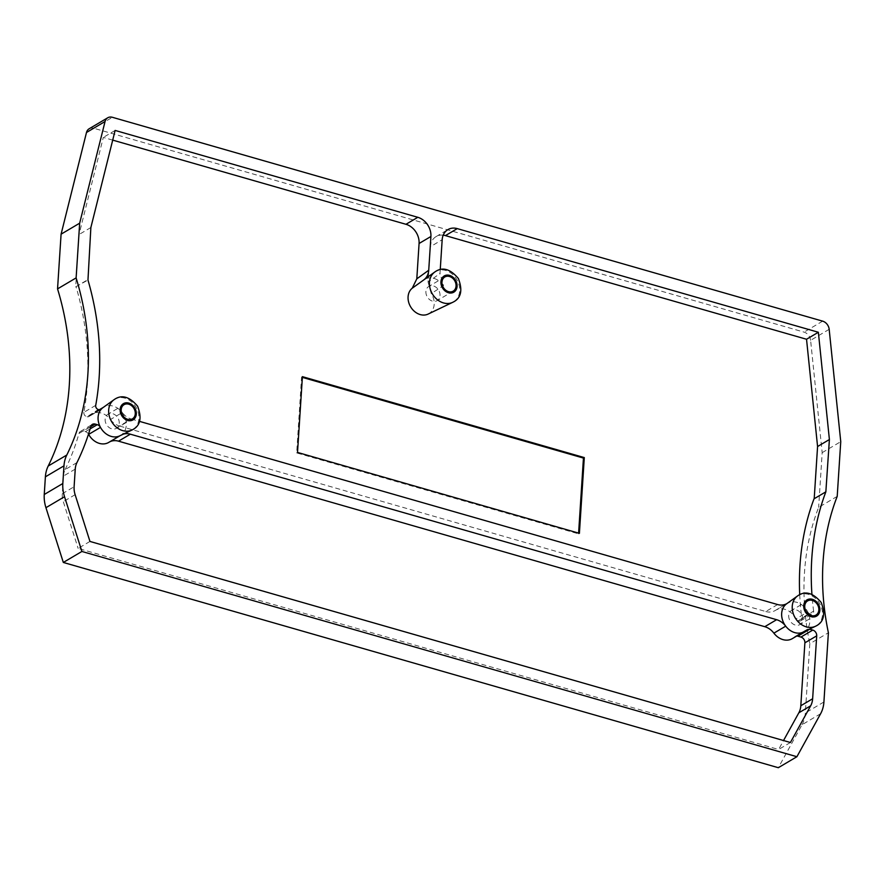 <?xml version="1.0" encoding="UTF-8"?>
<svg xmlns="http://www.w3.org/2000/svg" width="885" height="885" viewBox="0 0 885 885"><rect width="100%" height="100%" fill="white"/><g stroke="black" fill="none" stroke-linecap="round" stroke-linejoin="round"><path stroke-width="0.66" stroke-dasharray="4.42 3.32" d="M302.371 377.386L301.564 377.165L296.674 452.921L578.558 533.843L578.602 533.113M578.558 533.843L579.398 533.345M296.674 452.921L297.515 452.423M301.564 377.165L302.416 376.656M98.943 409.733L87.117 416.724L98.29 409.545M87.117 416.724A3.297 2.644 59.4 0 0 88.987 416.525A3.297 2.644 59.4 0 0 89.485 416.116L100.215 409.777M110.426 419.556A16.461 13.22 59.4 0 0 119.497 426.017L131.323 419.025A16.461 13.22 -120.6 0 1 122.241 412.565L110.426 419.556A16.461 13.22 59.4 0 0 91.985 414.069A16.461 13.22 59.4 0 0 89.485 416.116M777.605 604.543L765.779 611.535L119.497 426.017M765.779 611.535A16.461 13.22 59.4 0 0 775.138 610.55A16.461 13.22 59.4 0 0 775.348 610.429L786.743 603.681M786.599 603.813A16.461 13.22 59.4 0 1 787.174 603.437A16.461 13.22 -120.6 0 1 786.964 603.559A16.461 13.22 -120.6 0 1 786.92 603.581L787.174 603.437A16.461 13.22 -120.6 0 1 787.373 603.304A16.461 13.22 -120.6 0 1 795.117 601.955A16.461 13.22 -120.6 0 1 807.773 611.922L795.958 618.914A16.461 13.22 59.4 0 0 775.559 610.296A16.461 13.22 59.4 0 0 775.348 610.429M795.958 618.914A3.297 2.644 59.4 0 0 798.159 620.827L809.985 613.836A3.297 2.644 -120.6 0 1 807.773 611.922A16.461 13.22 59.4 0 1 806.268 629.987A4.934 3.96 -120.6 0 1 806.899 629.489A4.934 3.96 -120.6 0 1 809.476 629.135M809.985 613.836L798.159 620.827M798.801 621.016A3.297 2.644 59.4 0 0 800.682 620.816A3.297 2.644 59.4 0 0 801.799 618.128L813.625 611.137A3.297 2.644 -120.6 0 1 812.496 613.825A3.297 2.644 -120.6 0 1 810.627 614.024M799.719 594.687A260.068 208.816 59.4 0 0 801.799 618.128M443.208 235.167A16.461 13.22 59.4 0 0 436.073 236.605A16.461 13.22 59.4 0 0 430.364 246.727L442.179 239.735M440.243 269.648L440 273.498L428.074 282.072L430.364 246.727M428.074 282.072L431.26 293.632L443.529 285.567L440 273.498M428.141 314.075A15.255 12.246 59.4 0 0 431.26 293.632M112.705 140.118L103.302 137.418L79.042 234.525L75.656 286.884L87.969 280.025M95.713 405.352L83.887 412.344A260.068 208.816 59.4 0 0 76.143 287.017M83.887 412.344A3.297 2.644 59.4 0 0 86.464 416.536M119.74 435.862A16.461 13.22 59.4 0 0 120.57 435.42A16.461 13.22 59.4 0 0 120.78 435.287A16.461 13.22 59.4 0 0 122.241 412.565A16.461 13.22 59.4 0 0 121.179 411.282A16.461 13.22 59.4 0 0 103.811 407.078A16.461 13.22 59.4 0 0 103.025 407.598M131.323 419.025L139.465 421.36M813.625 611.137A260.068 208.816 -120.6 0 1 811.932 594.41M826.015 491.883L814.189 498.874M443.529 285.567A16.461 13.22 59.4 0 0 423.804 279.892M115.127 130.427L103.302 137.418M90.867 227.534L79.042 234.525M75.656 286.884L87.482 279.892M109.463 441.98A16.461 13.22 59.4 0 0 109.165 442.157A16.461 13.22 59.4 0 0 108.955 442.279L120.78 435.287A16.461 13.22 -120.6 0 1 120.991 435.166A16.461 13.22 -120.6 0 1 123.369 434.126M796.721 636.027A4.934 3.96 59.4 0 0 795.073 636.481A4.934 3.96 59.4 0 0 794.442 636.979L806.268 629.987A16.461 13.22 -120.6 0 1 804.133 631.647A16.461 13.22 -120.6 0 1 803.314 632.078M820.605 713.753L802.031 724.738L778.324 767.704M802.031 724.738A32.922 26.428 59.4 0 0 805.339 712.967L809.808 643.738L828.393 632.753M837.21 496.374L818.636 507.359A246.893 198.24 59.4 0 0 809.808 643.738M829.179 329.331L810.605 340.316L822.176 452.644L818.636 507.359M822.176 452.644L840.75 441.659M810.605 340.316A8.23 6.604 59.4 0 0 804.078 332.129L93.81 128.281A8.23 6.604 59.4 0 0 89.131 128.779M790.416 742.504L778.59 749.495L783.535 740.524M89.96 541.432L78.145 548.423L778.59 749.495M76.94 462.601L65.114 469.592A19.747 15.864 59.4 0 0 63.421 476.086L62.282 493.741A19.747 15.864 59.4 0 0 63.3 501.662L78.145 548.423M65.114 469.592A260.068 208.816 59.4 0 0 78.986 433.473L90.812 426.481M88.5 434.115A4.934 3.96 59.4 0 0 85.436 431.67L83.356 431.072A4.934 3.96 59.4 0 0 80.546 431.371A4.934 3.96 59.4 0 0 78.986 433.473M792.307 638.638A16.461 13.22 59.4 0 0 794.442 636.979M425.917 291.53A8.23 6.604 59.4 0 0 429.557 299.584A8.23 6.604 59.4 0 0 437.146 300.635A8.23 6.604 59.4 0 0 438.65 290.191A8.23 6.604 59.4 0 0 428.771 286.463A8.23 6.604 59.4 0 0 425.917 291.53M105.138 419.224A8.23 6.604 59.4 0 0 108.789 427.278A8.23 6.604 59.4 0 0 116.377 428.34A8.23 6.604 59.4 0 0 117.871 417.886A8.23 6.604 59.4 0 0 108.003 414.169A8.23 6.604 59.4 0 0 105.138 419.224M788.712 615.451A8.23 6.604 59.4 0 0 792.352 623.505A8.23 6.604 59.4 0 0 799.94 624.556A8.23 6.604 59.4 0 0 801.445 614.113A8.23 6.604 59.4 0 0 791.566 610.385A8.23 6.604 59.4 0 0 788.712 615.451M434.745 272.049A17.645 14.171 -120.6 0 1 453.894 275.666A17.645 14.171 -120.6 0 1 458.12 296.917A17.645 14.171 -120.6 0 1 452.655 302.349M113.966 399.755A17.645 14.171 -120.6 0 1 133.436 403.693A17.645 14.171 -120.6 0 1 137.341 424.623A17.645 14.171 -120.6 0 1 131.887 430.055M797.54 595.97A17.645 14.171 -120.6 0 1 806.666 593.979A17.645 14.171 -120.6 0 1 820.915 620.839A17.645 14.171 -120.6 0 1 815.461 626.27M823.913 701.982L805.339 712.967M822.652 321.144L804.078 332.129M93.81 128.281L112.395 117.296M75.125 494.671L63.3 501.662M62.282 493.741L74.108 486.75M75.247 469.094L63.421 476.086M90.746 426.703L83.356 431.072M85.436 431.67L90.104 428.904M100.813 409.534L88.987 416.525M99.22 409.799L91.985 414.069M775.138 610.55L787.373 603.304M775.559 610.296L786.654 603.736M800.682 620.816L812.496 613.825M436.073 236.605L447.898 229.613M795.073 636.481L806.899 629.489M80.546 431.371L92.372 424.38M120.991 435.166L109.165 442.157M444.812 276.983L428.771 286.463M453.197 291.143L437.146 300.635M124.044 404.677L108.003 414.169M132.418 418.848L116.377 428.34M807.618 600.904L791.566 610.385M815.992 615.064L799.94 624.556"/><path stroke-width="1.33" d="M578.602 533.113L583.447 458.076L302.371 377.386M584.299 457.578L579.398 533.345L297.515 452.423L302.416 376.656L584.299 457.578L583.447 458.076M811.932 594.41A260.068 208.816 -120.6 0 1 825.849 491.839L814.023 498.83A260.068 208.816 59.4 0 0 799.719 594.687M814.2 498.731L817.574 446.527L806.534 339.254L445.432 235.609A16.461 13.22 59.4 0 0 443.208 235.167M412.266 288.178A15.255 12.246 59.4 0 0 409.423 291.707A15.255 12.246 59.4 0 0 412.366 309.274A15.255 12.246 59.4 0 0 428.141 314.075L452.655 302.349A17.645 14.171 -120.6 0 1 434.413 296.796A17.645 14.171 -120.6 0 1 431.006 276.463A17.645 14.171 -120.6 0 1 434.745 272.049L423.804 279.892A16.461 13.22 59.4 0 0 423.782 279.903L412.266 288.178L416.802 278.841L419.081 243.486A16.461 13.22 59.4 0 0 405.972 224.292L112.705 140.118M405.972 224.292L417.797 217.301L115.127 130.427L90.867 227.534L87.969 280.025A260.068 208.816 -120.6 0 1 95.713 405.352A3.297 2.644 -120.6 0 0 98.29 409.545L98.943 409.733A3.297 2.644 -120.6 0 0 100.813 409.534A3.297 2.644 -120.6 0 0 101.31 409.124A16.461 13.22 59.4 0 0 100.481 427.389A16.461 13.22 59.4 0 0 119.74 435.862L131.887 430.055A17.645 14.171 -120.6 0 1 113.634 424.49A17.645 14.171 -120.6 0 1 110.238 404.157A17.645 14.171 -120.6 0 1 113.966 399.755L103.025 407.598A16.461 13.22 59.4 0 0 101.31 409.124L100.215 409.777M139.465 421.36L777.605 604.543A16.461 13.22 -120.6 0 0 786.92 603.581L786.743 603.681M825.849 491.839L829.4 439.535L817.574 446.527M829.4 439.535L818.359 332.262L806.534 339.254M818.359 332.262L457.257 228.618L445.432 235.609M440.243 269.648L442.179 239.735A16.461 13.22 -120.6 0 1 447.898 229.613A16.461 13.22 -120.6 0 1 457.257 228.618M416.802 278.841L428.727 270.257C428.395 274.472 426.747 277.691 423.782 279.903M428.727 270.257L430.906 236.494L419.081 243.486M417.797 217.301A16.461 13.22 -120.6 0 1 430.906 236.494M796.909 756.719L778.324 767.704L63.322 562.451L81.907 551.466L796.909 756.719L820.605 713.753A32.922 26.428 -120.6 0 0 823.913 701.982L828.393 632.753A246.893 198.24 -120.6 0 1 837.21 496.374L840.75 441.659L829.179 329.331A8.23 6.604 -120.6 0 0 822.652 321.144L112.395 117.296A8.23 6.604 -120.6 0 0 107.716 117.793A8.23 6.604 -120.6 0 0 105.061 121.499L86.487 132.496A8.23 6.604 59.4 0 1 89.131 128.779L107.716 117.793M79.661 223.186L76.121 277.901L57.547 288.886L61.087 234.171L79.661 223.186L105.061 121.499M76.121 277.901A246.893 198.24 -120.6 0 1 66.784 455.034L48.21 466.019A246.893 198.24 59.4 0 0 57.547 288.886M48.21 466.019A32.922 26.428 59.4 0 0 45.389 476.838L63.974 465.853A32.922 26.428 -120.6 0 1 66.784 455.034M63.974 465.853L62.824 483.509L44.25 494.494L45.389 476.838M81.907 551.466L64.528 496.706A32.922 26.428 -120.6 0 1 62.824 483.509M809.476 629.135A4.934 3.96 -120.6 0 1 809.709 629.191L797.883 636.182A4.934 3.96 59.4 0 0 796.721 636.027M812.773 630.076A4.934 3.96 -120.6 0 1 816.711 635.839L804.885 642.831A4.934 3.96 59.4 0 0 800.947 637.067L812.773 630.076L809.709 629.191M90.104 428.904L97.261 424.678L95.171 424.081A4.934 3.96 -120.6 0 0 92.372 424.38A4.934 3.96 -120.6 0 0 90.812 426.481A260.068 208.816 -120.6 0 1 76.94 462.601A19.747 15.864 -120.6 0 0 75.247 469.094L74.108 486.75A19.747 15.864 -120.6 0 0 75.125 494.671L89.96 541.432L790.416 742.504L810.66 705.81A19.747 15.864 -120.6 0 0 812.64 698.752L816.711 635.839M97.261 424.678A4.934 3.96 -120.6 0 1 100.481 427.389L88.655 434.38A4.934 3.96 59.4 0 0 88.5 434.115M764.795 626.691L776.621 619.699A16.461 13.22 -120.6 0 1 785.703 626.16A16.461 13.22 -120.6 0 0 803.314 632.078L815.461 626.27A17.645 14.171 -120.6 0 1 797.208 620.717A17.645 14.171 -120.6 0 1 793.801 600.384A17.645 14.171 -120.6 0 1 797.54 595.97L786.599 603.813A16.461 13.22 59.4 0 0 785.703 626.16L773.877 633.151A16.461 13.22 59.4 0 0 764.795 626.691L118.524 441.173A16.461 13.22 59.4 0 0 109.463 441.98M123.369 434.126A16.461 13.22 -120.6 0 1 130.338 434.181L118.524 441.173M776.621 619.699L130.338 434.181M61.087 234.171L86.487 132.496M44.25 494.494A32.922 26.428 59.4 0 0 45.943 507.691L63.322 562.451M800.947 637.067L797.883 636.182M804.885 642.831L800.814 705.743A19.747 15.864 59.4 0 1 798.834 712.801L810.66 705.81M783.535 740.524L798.834 712.801M88.655 434.38A16.461 13.22 59.4 0 0 108.744 442.411A16.461 13.22 59.4 0 0 108.955 442.279M773.877 633.151A16.461 13.22 59.4 0 0 792.307 638.638L803.735 631.879M441.958 282.038A8.23 6.604 -120.6 0 1 444.812 276.983A8.23 6.604 -120.6 0 1 454.691 280.7A8.23 6.604 -120.6 0 1 453.197 291.143A8.23 6.604 -120.6 0 1 445.597 290.092A8.23 6.604 -120.6 0 1 441.958 282.038M121.19 409.744A8.23 6.604 -120.6 0 1 124.044 404.677A8.23 6.604 -120.6 0 1 133.923 408.394A8.23 6.604 -120.6 0 1 132.418 418.848A8.23 6.604 -120.6 0 1 124.829 417.786A8.23 6.604 -120.6 0 1 121.19 409.744M804.753 605.959A8.23 6.604 -120.6 0 1 807.618 600.904A8.23 6.604 -120.6 0 1 817.486 604.621A8.23 6.604 -120.6 0 1 815.992 615.064A8.23 6.604 -120.6 0 1 808.403 614.013A8.23 6.604 -120.6 0 1 804.753 605.959M456.251 289.528A9.425 7.567 -120.6 0 1 445.398 291.187A9.425 7.567 -120.6 0 1 441.77 278.598A9.425 7.567 -120.6 0 1 452.611 276.939A9.425 7.567 -120.6 0 1 456.251 289.528M64.528 496.706L45.943 507.691M812.64 698.752L800.814 705.743M95.171 424.081L90.746 426.703M135.471 417.222A9.425 7.567 -120.6 0 1 124.619 418.893A9.425 7.567 -120.6 0 1 120.991 406.303A9.425 7.567 -120.6 0 1 131.843 404.633A9.425 7.567 -120.6 0 1 135.471 417.222M819.045 613.449A9.425 7.567 -120.6 0 1 808.193 615.108A9.425 7.567 -120.6 0 1 804.565 602.519A9.425 7.567 -120.6 0 1 815.417 600.86A9.425 7.567 -120.6 0 1 819.045 613.449M103.412 407.321L99.22 409.799M452.655 302.349C461.041 298.455 462.944 290.501 458.364 278.498C450.111 268.741 442.246 266.584 434.745 272.049M131.887 430.055C140.272 426.15 142.175 418.196 137.595 406.193C129.343 396.436 121.466 394.29 113.966 399.755M120.161 435.652L108.744 442.411M815.461 626.27C823.835 622.376 825.738 614.422 821.158 602.419C812.917 592.662 805.04 590.505 797.54 595.97"/></g></svg>
